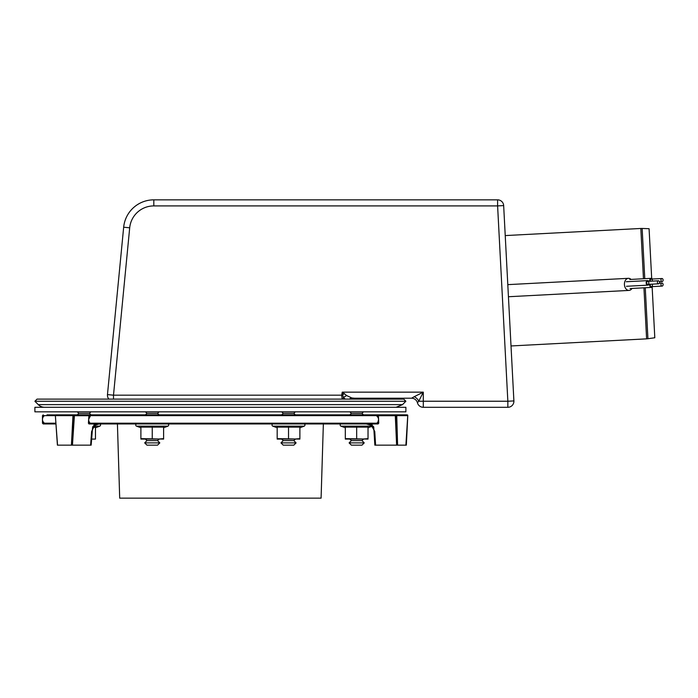 <?xml version="1.0" encoding="UTF-8"?>
<svg xmlns="http://www.w3.org/2000/svg" width="698" height="698" viewBox="0 0 698 698"><rect width="100%" height="100%" fill="white"/><g stroke="black" fill="none" stroke-linecap="round" stroke-linejoin="round"><path stroke-width="1.05" d="M47.01 423.956L55.936 423.956L43.232 423.956L42.473 423.197L55.884 423.197M44.506 423.197A4.546 4.546 0 0 1 44.506 415.624M375.201 445.149L406.315 445.149L397.59 445.149L396.752 415.642L396.237 414.865L395.269 414.865L396.612 445.149L374.843 445.149L373.727 426.932L370.778 423.956L373.421 423.956L371.048 424.637L370.76 423.956L378.089 423.956L378.761 423.197L378.412 415.703L395.783 415.703L396.612 445.149L397.59 445.115M92.468 428.869L95.068 425.152L99.256 423.956L95.059 424.637L94.911 425.195L99.256 423.956L95.452 423.956A0.759 0.462 -90 0 0 94.989 424.637L91.613 431.451L90.618 445.149M55.735 414.926L47.01 414.865M90.531 415.624L88.663 419.411L88.821 421.156L90.025 423.197M71.423 445.088L72.452 445.149L74.459 414.865L92.581 414.865M55.857 414.865L73.534 414.865L72.967 415.642L71.423 445.149L90.513 445.149M375.594 445.149L374.756 431.451L370.961 424.637L366.319 423.956L370.882 425.195L373.849 429.008M371.048 424.637L370.882 425.195M57.707 445.149L71.423 445.149L57.541 445.149L55.334 415.144L56.119 414.865M74.459 414.865L73.43 414.865M396.237 414.865L407.292 414.865M407.021 414.865L407.745 415.642L405.887 445.149M395.269 414.865L374.163 414.865M376.876 423.197L377.993 421.932L378.586 419.411L378.185 417.674L376.527 415.624M631.969 288.457A6.055 4.284 -93 0 1 629.02 290.412A6.055 4.284 -93 0 1 624.431 284.592A6.055 4.284 -93 0 1 628.392 278.319A6.055 4.284 -93 0 1 631.036 279.409M663.1 280.038A1.518 1.073 87 0 0 661.948 278.528A1.518 1.073 87 0 0 660.962 280.09A1.518 1.073 87 0 0 662.114 281.547A1.518 1.073 87 0 0 663.1 280.038M650.361 281.224A1.518 1.073 -93 0 1 651.243 279.095A1.518 1.073 -93 0 1 652.394 280.605A1.518 1.073 -93 0 1 652.342 281.12M652.438 279.034A2.269 1.605 87 0 0 651.199 278.336A2.269 1.605 87 0 0 649.803 281.25M663.1 284.575A1.518 1.073 87 0 0 661.948 283.065A1.518 1.073 87 0 0 660.962 284.636A1.518 1.073 87 0 0 662.114 286.093A1.518 1.073 87 0 0 663.1 284.575M652.106 284.165A1.518 1.073 -93 0 1 652.394 285.15A1.518 1.073 -93 0 1 651.4 286.66A1.518 1.073 -93 0 1 650.396 285.857A1.518 1.073 -93 0 1 650.44 284.252M649.812 284.287A2.269 1.605 87 0 0 651.443 287.419A2.269 1.605 87 0 0 652.595 286.599M659.54 282.306A1.518 1.073 87 0 0 658.397 280.797A1.518 1.073 87 0 0 657.403 282.367A1.518 1.073 87 0 0 658.554 283.816A1.518 1.073 87 0 0 659.54 282.306M648.835 282.873A1.518 1.073 -93 0 1 647.849 284.391A1.518 1.073 -93 0 1 646.697 282.934A1.518 1.073 -93 0 1 647.683 281.364A1.518 1.073 -93 0 1 648.835 282.873M648.878 281.303A2.269 1.605 87 0 0 647.648 280.613A2.269 1.605 87 0 0 646.165 282.96A2.269 1.605 87 0 0 647.892 285.142A2.269 1.605 87 0 0 649.044 284.33M644.778 278.676L642.151 228.455L649.079 228.7L651.688 278.415M652.15 287.14L654.803 337.762L647.927 338.722L645.257 287.751M643.94 287.82L646.61 338.853L511.015 345.955M349.096 442.881L364.243 442.881L361.965 445.149L351.373 445.149L349.096 442.881L351.373 440.613L361.965 440.613L364.243 442.881M363.484 439.094L361.965 440.613M349.855 414.865L351.373 413.356L361.965 413.356L363.484 414.865M363.484 411.837L361.965 413.356M292.314 442.881L296.1 442.881L293.832 445.149L283.231 445.149L280.962 442.881L292.314 442.881M280.962 442.881L283.231 440.613L293.832 440.613L296.1 442.881M281.713 414.865L283.231 413.356L293.832 413.356L295.341 414.865M77.295 411.837L78.813 413.356L89.414 413.356L90.923 414.865M78.813 413.356L77.295 414.865M148.465 442.881L144.678 442.881L146.955 445.149L157.547 445.149L159.825 442.881L148.465 442.881M159.825 442.881L157.547 440.613L146.955 440.613L144.678 442.881M157.547 413.356L159.065 411.837L157.547 413.356L159.065 414.865L157.547 413.356L146.955 413.356L145.437 414.865M403.741 399.116L37.038 399.116L34.9 401.263L405.878 401.263L403.741 399.116M44.698 407.3A9.083 9.083 0 0 1 38.277 404.639L402.51 404.639L405.878 401.263M351.914 399.116A6.055 4.72 -90 0 1 354.41 398.209L411.567 398.209A6.055 6.055 0 0 1 417.43 402.755A6.055 6.055 0 0 0 423.293 407.3L507.847 407.3A6.055 6.055 0 0 0 513.894 400.922A6.055 6.055 0 0 1 507.847 407.3L507.847 401.237L513.894 400.922L503.659 205.587L497.604 205.91L497.604 199.846L153.813 199.846A30.284 30.284 0 0 0 123.668 227.216L107.466 394.597L113.495 395.181L113.495 399.116M392.197 398.209A6.055 6.055 0 0 0 389.013 399.116A6.055 6.055 0 0 1 392.197 398.209M417.43 402.755L418.756 401.237L423.293 401.237L423.293 392.154L414.211 396.7A6.055 3.787 -135 0 1 418.756 401.237L423.293 392.154L342.238 392.154L341.784 394.71L342.648 394.867L342.238 392.154L344.358 393.672A6.055 1.256 -34.6 0 0 342.648 394.867L342.779 395.53L341.662 395.181L342.177 399.116M341.784 394.71L341.662 395.181L113.495 395.181L129.697 227.801L123.668 227.216L107.466 394.597A6.055 6.055 0 0 0 108.897 399.116M345.257 399.116L343.564 397.633L342.779 395.53M354.41 398.209L351.827 397.947L346.662 395.574L344.358 393.672M414.211 396.7L411.567 398.209M423.293 407.3L423.293 401.237L507.847 401.237L497.604 205.91L153.813 205.91L153.813 199.846M503.659 205.587A6.055 6.055 0 0 0 497.604 199.846M405.878 411.837L34.9 411.837L34.9 407.3L405.878 407.3L405.878 411.837M299.887 438.623L299.887 439.094L277.176 438.623L277.176 427.115L299.887 427.115L299.887 438.623L294.207 439.094L277.176 439.094L277.176 438.623M288.527 438.623L288.527 427.115M299.887 427.761L304.284 426.155L272.77 426.155A1.134 1.134 0 0 1 273.162 423.956M296.1 439.094L294.207 439.094M282.856 439.094L280.962 439.094M368.029 438.623L368.029 439.094L345.309 438.623L345.309 427.115L368.029 427.115L368.029 438.623L362.349 439.094L345.309 439.094L345.309 438.623M356.669 438.623L356.669 427.115M368.029 427.761L372.095 426.277M371.973 426.155L340.912 426.155A1.134 1.134 0 0 1 341.305 423.956M364.243 439.094L362.349 439.094M350.989 439.094L349.096 439.094M91.682 439.094L95.469 439.094L95.469 427.115L93.078 427.534M95.469 427.761L99.866 426.155L94.029 426.155M99.866 426.155C100.94 425.213 100.809 424.48 99.482 423.956L95.233 423.956L92.625 426.932L91.15 445.149L72.452 445.149L73.997 415.703L88.908 415.703L88.402 423.197L88.96 423.956L95.233 423.956M163.611 438.623L163.611 439.094L140.891 438.623L140.891 427.115L163.611 427.115L163.611 438.623L157.931 439.094L140.891 439.094L140.891 438.623M152.251 438.623L152.251 427.115M163.611 427.761L168.009 426.155L136.494 426.155A1.134 1.134 0 0 1 136.878 423.956M159.825 439.094L157.931 439.094M146.571 439.094L144.678 439.094M95.452 423.956L117.421 423.956L119.698 498.154L321.089 498.154L323.357 423.956M396.351 415.144L395.783 415.703M407.745 415.144L407.745 415.642L396.752 415.642M89.004 414.865L378.063 414.865M398.314 415.624L397.118 414.865M385.008 414.865L358.057 414.865M346.068 414.865L315.025 414.865M125.753 414.865L94.71 414.865M73.465 415.144L73.997 415.703M71.423 445.149L72.452 445.149M72.967 415.642L55.482 415.642L55.334 415.144M88.96 423.956L378.089 423.956M141.65 423.956L162.852 423.956M396.612 445.149L397.118 445.149M92.965 423.956L94.989 424.637M642.151 228.455L640.825 228.464L643.46 278.746M129.697 227.801A24.229 24.229 0 0 1 153.813 205.91M346.662 395.574A6.055 2.993 -33.8 0 0 343.564 397.633A3.028 1.527 144.1 0 1 342.02 398.715M351.827 397.947A6.055 4.886 -65.1 0 0 349.366 399.116M42.473 423.197L42.473 415.624L55.36 415.624M88.916 415.624L378.412 415.624M88.402 423.197L378.761 423.197M366.328 423.956L370.821 425.187L373.866 429.279M628.968 290.42L508.432 296.737M628.392 278.319L507.795 284.636M659.436 281.687L662.114 281.547M651.243 279.095L661.948 278.528M629.788 279.479L651.199 278.336M651.4 286.66L662.114 286.093M659.357 283.205L661.948 283.065M630.032 288.553L651.443 287.419M647.849 284.391L658.554 283.816M647.683 281.364L658.397 280.797M626.472 286.285L647.892 285.142M626.237 281.748L647.648 280.613M647.927 338.722L646.61 338.853M505.23 235.575L640.825 228.464M351.373 440.613L349.855 439.094M351.373 413.356L349.855 411.837M293.832 440.613L295.341 439.094M283.231 440.613L281.713 439.094M293.832 413.356L295.341 411.837M283.231 413.356L281.713 411.837M89.414 413.356L90.923 411.837M157.547 440.613L159.065 439.094M146.955 440.613L145.437 439.094M146.955 413.356L145.437 411.837M38.277 404.639L34.9 401.263M402.51 404.639L396.08 407.3M277.176 427.761L272.77 426.155M304.284 426.155C305.358 425.213 305.227 424.48 303.9 423.956M345.309 427.761L340.912 426.155M140.891 427.761L136.494 426.155M168.009 426.155C169.082 425.213 168.951 424.48 167.625 423.956M406.349 445.149L407.789 415.397M55.334 415.223L57.41 445.149M42.473 415.624L43.232 414.865"/></g></svg>
